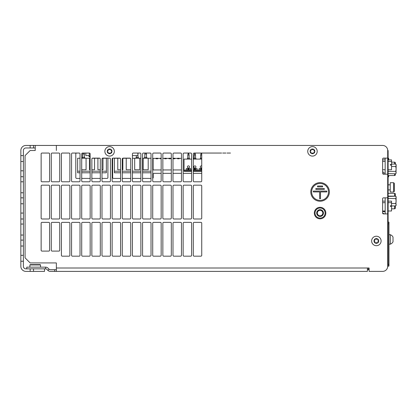 <?xml version="1.0" encoding="UTF-8"?>
<svg xmlns="http://www.w3.org/2000/svg" width="417" height="417" viewBox="0 0 417 417"><rect width="100%" height="100%" fill="white"/><g stroke="black" fill="none" stroke-linecap="round" stroke-linejoin="round"><path stroke-width="0.63" d="M30.149 268.85L30.149 271.389L33.527 271.389L33.527 268.85L25.922 268.85A2.533 2.533 0 0 1 23.383 266.317L23.383 150.516A2.533 2.533 0 0 1 25.922 147.978L33.527 147.978L33.527 145.444L56.352 145.444L56.352 150.516L56.352 145.444L382.624 145.444A5.072 5.072 0 0 1 387.695 150.516L387.695 266.317A5.072 5.072 0 0 1 382.624 271.389L379.246 271.389M387.695 249.413L387.695 266.317L388.118 266.317L388.118 263.779L387.695 263.779M385.162 158.121L385.162 174.181M385.162 197.851L385.162 213.911M367.408 269.7L368.336 269.7A0.844 0.844 0 0 1 368.623 269.747L369.102 269.924M33.527 147.978L35.221 147.978M30.149 147.978L30.149 145.444L33.527 145.444M23.383 246.03L20.85 246.03L20.85 150.516A5.072 5.072 0 0 1 25.922 145.444L30.149 145.444M20.85 240.114L23.383 240.114M20.85 246.03L20.85 255.329L23.383 255.329M30.149 271.389L25.922 271.389A5.072 5.072 0 0 1 20.85 266.317L20.85 255.329M20.85 261.245L23.383 261.245M33.527 271.389L44.52 271.389L44.52 268.85M20.85 218.982L23.383 218.982M20.85 224.054L23.383 224.054M20.85 235.042L23.383 235.042M20.85 213.066L23.383 213.066M20.85 203.767L23.383 203.767M20.85 197.851L23.383 197.851M20.85 192.779L23.383 192.779M20.85 181.791L23.383 181.791M20.85 176.719L23.383 176.719M20.85 170.803L23.383 170.803M20.85 161.504L23.383 161.504M20.85 155.588L23.383 155.588M90.161 157.277A0.844 0.844 0 0 1 89.316 156.432L90.161 156.432M89.316 156.432L89.316 153.049L82.556 153.049A0.844 0.844 0 0 0 81.711 153.894L81.711 180.947A0.844 0.844 0 0 0 82.556 181.791L89.316 181.791A0.844 0.844 0 0 0 90.161 180.947L90.161 153.894A0.844 0.844 0 0 0 89.316 153.049M82.556 153.049L82.957 153.049L82.696 154.024L84.39 154.024L84.13 153.049L85.834 153.049L85.834 155.588L89.316 155.588M132.424 155.588L137.886 155.588L137.886 153.049M388.118 159.32L388.331 159.888M80.017 172.789L77.625 172.789L77.625 158.246L80.017 158.246M101.998 172.789L106.366 172.789L106.366 158.246L102.983 158.246L102.983 169.745L101.998 169.745M81.711 172.789L90.161 172.789M91.855 172.789L100.304 172.789M77.625 171.215L80.017 171.215M81.711 171.215L90.161 171.215M91.855 171.215L100.304 171.215M101.998 171.215L106.366 171.215M100.304 169.745L97.912 169.745L97.912 158.246L92.251 158.246M90.161 169.745L89.462 169.745L89.462 158.246L86.079 158.246L86.079 169.745L81.711 169.745M94.534 158.246L94.534 169.745L91.855 169.745M90.161 158.246L89.462 158.246M86.079 158.246L81.711 158.246M102.983 158.246L102.394 158.246M99.903 158.246L97.912 158.246M82.696 154.024L82.696 157.402L82.363 157.402L82.363 158.246M84.39 154.024L84.39 157.402L82.696 157.402M84.729 158.246L84.729 157.402L84.39 157.402M395.306 208.135A0.678 0.678 0 0 1 394.628 208.813A0.678 0.678 0 0 0 395.306 208.135A0.678 0.678 0 0 1 394.628 208.813A0.678 0.678 0 0 0 395.306 208.135A0.678 0.678 0 0 1 394.628 208.813A0.678 0.678 0 0 0 395.306 208.135A0.678 0.678 0 0 1 394.628 208.813A0.678 0.678 0 0 0 395.306 208.135L395.306 205.941M395.306 173.821L395.306 174.848L395.306 173.821M395.306 164.063L395.306 162.849L395.306 164.063M394.628 173.821L394.628 175.526A0.678 0.678 0 0 0 395.306 174.848A0.678 0.678 0 0 1 394.628 175.526A0.678 0.678 0 0 0 395.306 174.848A0.678 0.678 0 0 1 394.628 175.526L388.118 175.526M120.591 169.745L117.776 169.745L117.776 158.246L114.394 158.246L114.394 172.789L120.591 172.789M151.022 158.246L142.567 158.246M140.878 158.246L132.424 158.246M130.735 169.745L126.231 169.745L126.231 158.246L130.333 158.246M126.231 158.246L122.848 158.246L122.848 169.745L122.28 169.745M117.776 158.246L120.19 158.246M122.28 172.789L130.735 172.789M132.424 172.789L140.878 172.789M142.567 172.789L151.022 172.789M114.394 171.215L120.591 171.215M122.28 171.215L130.735 171.215M132.424 171.215L140.878 171.215M142.567 171.215L151.022 171.215M143.135 158.246L143.135 169.745L148.207 169.745L148.207 158.246M139.752 158.246L139.752 169.745L134.681 169.745L134.681 158.246M138.402 158.246L138.402 157.402L136.036 157.402L136.036 158.246M138.063 157.402L137.886 154.024M136.375 155.588L136.39 157.402M137.886 153.357L138.063 154.024M146.857 158.246L146.857 157.402L144.485 157.402L144.485 158.246M144.824 157.402L144.824 154.024L146.518 154.024L146.518 157.402M145.085 153.049L144.824 154.024M146.258 153.049L146.518 154.024M388.118 158.246L388.67 158.246L388.67 159.888M388.67 175.526L388.67 176.844L388.118 176.844M179.227 158.382L181.452 158.382M156.067 158.382L153.112 158.382L153.112 169.948L161.165 169.948M162.854 169.948L171.309 169.948M172.998 169.948L181.452 169.948M157.756 158.382L160.363 158.382M162.854 158.382L164.658 158.382M166.347 158.382L168.948 158.382M170.642 158.382L171.309 158.382M174.937 158.382L177.538 158.382M179.227 158.757L179.227 158.246L177.538 158.246L177.538 158.757L179.227 158.757M174.937 158.757L174.937 158.246L173.243 158.246L173.243 158.757L174.937 158.757M170.642 158.757L170.642 158.246L168.948 158.246L168.948 158.757L170.642 158.757M166.347 158.757L166.347 158.246L164.658 158.246L164.658 158.757L166.347 158.757M161.165 158.246L160.363 158.246L160.363 158.757L161.165 158.757M157.756 158.757L157.756 158.246L156.067 158.246L156.067 158.757L157.756 158.757M201.739 159.096L193.285 159.096M191.596 159.096L184.048 159.096L184.048 171.351L191.596 171.351M193.285 169.912L197.079 169.912L197.079 168.562L193.285 168.562M201.739 168.562L199.128 168.562L199.128 169.912L201.739 169.912M186.243 169.912L190.642 169.912L190.642 168.562L186.243 168.562L186.243 169.912M188.442 167.978A1.058 1.058 0 0 0 189.5 166.92A1.058 1.058 0 0 0 188.442 165.862A1.058 1.058 0 0 0 187.384 166.92A1.058 1.058 0 0 0 188.442 167.978A1.058 1.058 0 0 1 187.384 166.92A1.058 1.058 0 0 1 188.442 165.862L188.442 165.862M194.885 167.978A1.058 1.058 0 0 0 195.938 166.92A1.058 1.058 0 0 0 194.885 165.862A1.058 1.058 0 0 0 193.827 166.92A1.058 1.058 0 0 0 194.885 167.978A1.058 1.058 0 0 1 193.827 166.92A1.058 1.058 0 0 1 194.885 165.862L194.885 165.862M201.739 165.95A1.058 1.058 0 0 0 200.269 166.92A1.058 1.058 0 0 0 201.739 167.895M201.739 170.928L193.285 170.928M191.596 170.928L184.048 170.928M201.739 171.351L193.285 171.351M194.885 169.912A0.678 0.678 0 0 0 195.557 169.234A0.678 0.678 0 0 0 194.405 168.76A0.678 0.678 0 0 0 194.885 169.912M201.739 168.703A0.678 0.678 0 0 0 200.65 169.234A0.678 0.678 0 0 0 201.739 169.771M187.765 169.239A0.678 0.678 0 0 0 188.442 169.912A0.678 0.678 0 0 0 189.12 169.234A0.678 0.678 0 0 0 187.963 168.76A0.678 0.678 0 0 0 187.765 169.239M195.896 159.096L195.896 158.246L193.869 158.246L193.869 159.096M195.557 155.035L194.207 155.035L194.661 153.347L195.104 153.347L195.557 155.035L195.557 158.246M194.207 158.246L194.207 155.035M189.454 159.096L189.454 158.246L187.426 158.246L187.426 159.096M187.765 158.246L187.765 155.035L188.218 153.347L188.666 153.347L189.12 155.035L187.765 155.035M189.12 158.246L189.12 155.035M201.739 158.246L200.311 158.246L200.311 159.096M200.65 158.246L200.65 155.035L201.098 153.347L201.536 153.347M201.739 155.035L200.65 155.035M201.739 154.061L201.552 153.367M382.827 172.221L382.624 172.414L382.827 172.221A0.506 0.506 0 0 1 383.546 172.247L384.01 172.737A0.506 0.506 0 0 1 383.984 173.451L383.244 174.15L383.984 173.451M388.118 169.745L391.542 169.745L391.542 162.448M391.542 167.181L391.542 159.888L388.118 159.888M382.624 169.745L385.162 169.745M391.542 161.436L388.118 161.436M385.162 161.436L382.624 161.436M390.276 165.158L391.542 164.814L390.276 164.475L391.542 164.814L390.276 165.158L390.276 164.475M383.546 172.247L384.01 172.737M385.162 158.246L383.025 158.246M382.624 211.669L385.162 211.669M388.118 193.326L394.628 193.326A0.678 0.678 0 0 1 395.306 194.004A0.678 0.678 0 0 0 394.628 193.326A0.678 0.678 0 0 1 395.306 194.004A0.678 0.678 0 0 0 394.628 193.326L394.628 196.12L388.118 196.12M395.306 194.338L395.306 194.598M395.306 194.004L395.306 196.24M394.628 205.941L394.628 208.813L391.542 208.813M391.542 162.171L394.628 162.171A0.678 0.678 0 0 1 395.306 162.849A0.678 0.678 0 0 0 394.628 162.171L394.628 164.063M382.827 213.473L382.827 213.473A0.506 0.506 0 0 1 383.546 213.494L383.937 213.911L383.546 213.494M388.118 210.992L391.542 210.992L391.542 203.699M391.542 208.432L391.542 201.14L388.118 201.14M382.624 210.992L385.162 210.992M391.542 202.683L388.118 202.683M385.162 202.683L382.624 202.683M390.276 206.405L391.542 206.066L390.276 205.727L391.542 206.066L390.276 206.405L390.276 205.727M396.009 173.326L396.15 164.715L395.775 164.063L391.542 164.063M395.936 173.508L396.15 172.602L395.775 171.382L396.15 168.942L395.775 166.503L396.15 165.283L395.775 164.063L396.15 164.715L395.775 164.063M395.775 166.503L391.542 166.503M395.775 171.382L388.352 171.382L388.118 170.876M395.978 173.409L395.775 173.821L388.118 173.592M396.077 173.112L396.145 172.742M396.009 205.445L395.775 205.941L396.15 204.721L395.775 203.501L396.15 201.062L395.775 198.622L396.15 197.403L395.775 196.183L388.118 196.433M395.936 205.628L396.15 196.834L395.775 196.183M395.775 198.622L388.118 198.372M395.775 203.501L391.542 203.501M388.118 199.128L388.352 198.622M395.978 205.529L395.775 205.941L395.978 205.529L395.775 205.941L391.542 205.941M396.15 204.721L396.077 205.237M26.766 268.85L26.766 267.161L45.651 267.161A3.383 3.383 0 0 1 48.044 268.152L49.097 269.205A1.689 1.689 0 0 0 50.29 269.7L56.352 269.7M54.658 269.7L54.658 271.389L50.29 271.389A3.383 3.383 0 0 1 47.898 270.398L49.097 269.205M54.658 271.389L367.408 271.389L367.408 268.006L369.102 268.006L369.102 271.389L382.624 271.389M33.527 268.85L45.651 268.85A1.689 1.689 0 0 1 46.85 269.346L47.898 270.398M35.221 145.444L35.221 150.516L30.149 150.516L25.077 155.588L25.077 257.862L30.149 262.934L56.352 262.934L56.352 271.389M383.473 197.851L387.695 197.851L387.695 213.911L383.473 213.911A0.844 0.844 0 0 1 382.624 213.066L382.624 198.695A0.844 0.844 0 0 1 383.473 197.851M367.408 145.444L382.624 145.444M383.473 158.121L387.695 158.121L387.695 174.181L383.473 174.181A0.844 0.844 0 0 1 382.624 173.336L382.624 158.966A0.844 0.844 0 0 1 383.473 158.121M58.886 218.982L52.125 218.982A0.844 0.844 0 0 1 51.281 218.138L51.281 186.013A0.844 0.844 0 0 1 52.125 185.169L58.886 185.169A0.844 0.844 0 0 1 59.73 186.013L59.73 218.138A0.844 0.844 0 0 1 58.886 218.982M58.886 181.791L52.125 181.791A0.844 0.844 0 0 1 51.281 180.947L51.281 153.894A0.844 0.844 0 0 1 52.125 153.049L58.886 153.049A0.844 0.844 0 0 1 59.73 153.894L59.73 180.947A0.844 0.844 0 0 1 58.886 181.791M58.886 251.102L52.125 251.102A0.844 0.844 0 0 1 51.281 250.257L51.281 223.21A0.844 0.844 0 0 1 52.125 222.36L58.886 222.36A0.844 0.844 0 0 1 59.73 223.21L59.73 250.257A0.844 0.844 0 0 1 58.886 251.102M69.029 218.982L62.269 218.982A0.844 0.844 0 0 1 61.424 218.138L61.424 186.013A0.844 0.844 0 0 1 62.269 185.169L69.029 185.169A0.844 0.844 0 0 1 69.874 186.013L69.874 218.138A0.844 0.844 0 0 1 69.029 218.982A0.844 0.844 0 0 0 69.874 218.138M79.173 218.982L72.412 218.982A0.844 0.844 0 0 1 71.568 218.138L71.568 186.013A0.844 0.844 0 0 1 72.412 185.169L79.173 185.169A0.844 0.844 0 0 1 80.017 186.013L80.017 218.138A0.844 0.844 0 0 1 79.173 218.982A0.844 0.844 0 0 0 80.017 218.138M89.316 218.982L82.556 218.982A0.844 0.844 0 0 1 81.711 218.138L81.711 186.013A0.844 0.844 0 0 1 82.556 185.169L89.316 185.169A0.844 0.844 0 0 1 90.161 186.013L90.161 218.138A0.844 0.844 0 0 1 89.316 218.982A0.844 0.844 0 0 0 90.161 218.138M99.46 218.982L92.699 218.982A0.844 0.844 0 0 1 91.855 218.138L91.855 186.013A0.844 0.844 0 0 1 92.699 185.169L99.46 185.169A0.844 0.844 0 0 1 100.304 186.013L100.304 218.138A0.844 0.844 0 0 1 99.46 218.982A0.844 0.844 0 0 0 100.304 218.138M109.603 218.982L102.843 218.982A0.844 0.844 0 0 1 101.998 218.138L101.998 186.013A0.844 0.844 0 0 1 102.843 185.169L109.603 185.169A0.844 0.844 0 0 1 110.448 186.013L110.448 218.138A0.844 0.844 0 0 1 109.603 218.982A0.844 0.844 0 0 0 110.448 218.138M119.747 218.982L112.986 218.982A0.844 0.844 0 0 1 112.142 218.138L112.142 186.013A0.844 0.844 0 0 1 112.986 185.169L119.747 185.169A0.844 0.844 0 0 1 120.591 186.013L120.591 218.138A0.844 0.844 0 0 1 119.747 218.982A0.844 0.844 0 0 0 120.591 218.138M129.89 218.982L123.13 218.982A0.844 0.844 0 0 1 122.28 218.138L122.28 186.013A0.844 0.844 0 0 1 123.13 185.169L129.89 185.169A0.844 0.844 0 0 1 130.735 186.013L130.735 218.138A0.844 0.844 0 0 1 129.89 218.982A0.844 0.844 0 0 0 130.735 218.138M140.034 218.982L133.273 218.982A0.844 0.844 0 0 1 132.424 218.138L132.424 186.013A0.844 0.844 0 0 1 133.273 185.169L140.034 185.169A0.844 0.844 0 0 1 140.878 186.013L140.878 218.138A0.844 0.844 0 0 1 140.034 218.982A0.844 0.844 0 0 0 140.878 218.138M150.177 218.982L143.417 218.982A0.844 0.844 0 0 1 142.567 218.138L142.567 186.013A0.844 0.844 0 0 1 143.417 185.169L150.177 185.169A0.844 0.844 0 0 1 151.022 186.013L151.022 218.138A0.844 0.844 0 0 1 150.177 218.982A0.844 0.844 0 0 0 151.022 218.138M160.321 218.982L153.555 218.982A0.844 0.844 0 0 1 152.711 218.138L152.711 186.013A0.844 0.844 0 0 1 153.555 185.169L160.321 185.169A0.844 0.844 0 0 1 161.165 186.013L161.165 218.138A0.844 0.844 0 0 1 160.321 218.982A0.844 0.844 0 0 0 161.165 218.138M170.464 218.982L163.699 218.982A0.844 0.844 0 0 1 162.854 218.138L162.854 186.013A0.844 0.844 0 0 1 163.699 185.169L170.464 185.169A0.844 0.844 0 0 1 171.309 186.013L171.309 218.138A0.844 0.844 0 0 1 170.464 218.982A0.844 0.844 0 0 0 171.309 218.138M180.608 218.982L173.842 218.982A0.844 0.844 0 0 1 172.998 218.138L172.998 186.013A0.844 0.844 0 0 1 173.842 185.169L180.608 185.169A0.844 0.844 0 0 1 181.452 186.013L181.452 218.138A0.844 0.844 0 0 1 180.608 218.982A0.844 0.844 0 0 0 181.452 218.138M190.751 218.982L183.986 218.982A0.844 0.844 0 0 1 183.141 218.138L183.141 186.013A0.844 0.844 0 0 1 183.986 185.169L190.751 185.169A0.844 0.844 0 0 1 191.596 186.013L191.596 218.138A0.844 0.844 0 0 1 190.751 218.982A0.844 0.844 0 0 0 191.596 218.138M200.895 218.982L194.129 218.982A0.844 0.844 0 0 1 193.285 218.138L193.285 186.013A0.844 0.844 0 0 1 194.129 185.169L200.895 185.169A0.844 0.844 0 0 1 201.739 186.013L201.739 218.138A0.844 0.844 0 0 1 200.895 218.982A0.844 0.844 0 0 0 201.739 218.138M69.029 256.174L62.269 256.174A0.844 0.844 0 0 1 61.424 255.329L61.424 223.21A0.844 0.844 0 0 1 62.269 222.36L69.029 222.36A0.844 0.844 0 0 1 69.874 223.21L69.874 255.329A0.844 0.844 0 0 1 69.029 256.174A0.844 0.844 0 0 0 69.874 255.329M79.173 256.174L72.412 256.174A0.844 0.844 0 0 1 71.568 255.329L71.568 223.21A0.844 0.844 0 0 1 72.412 222.36L79.173 222.36A0.844 0.844 0 0 1 80.017 223.21L80.017 255.329A0.844 0.844 0 0 1 79.173 256.174A0.844 0.844 0 0 0 80.017 255.329M89.316 256.174L82.556 256.174A0.844 0.844 0 0 1 81.711 255.329L81.711 223.21A0.844 0.844 0 0 1 82.556 222.36L89.316 222.36A0.844 0.844 0 0 1 90.161 223.21L90.161 255.329A0.844 0.844 0 0 1 89.316 256.174A0.844 0.844 0 0 0 90.161 255.329M99.46 256.174L92.699 256.174A0.844 0.844 0 0 1 91.855 255.329L91.855 223.21A0.844 0.844 0 0 1 92.699 222.36L99.46 222.36A0.844 0.844 0 0 1 100.304 223.21L100.304 255.329A0.844 0.844 0 0 1 99.46 256.174A0.844 0.844 0 0 0 100.304 255.329M109.603 256.174L102.843 256.174A0.844 0.844 0 0 1 101.998 255.329L101.998 223.21A0.844 0.844 0 0 1 102.843 222.36L109.603 222.36A0.844 0.844 0 0 1 110.448 223.21L110.448 255.329A0.844 0.844 0 0 1 109.603 256.174A0.844 0.844 0 0 0 110.448 255.329M119.747 256.174L112.986 256.174A0.844 0.844 0 0 1 112.142 255.329L112.142 223.21A0.844 0.844 0 0 1 112.986 222.36L119.747 222.36A0.844 0.844 0 0 1 120.591 223.21L120.591 255.329A0.844 0.844 0 0 1 119.747 256.174A0.844 0.844 0 0 0 120.591 255.329M129.89 256.174L123.13 256.174A0.844 0.844 0 0 1 122.28 255.329L122.28 223.21A0.844 0.844 0 0 1 123.13 222.36L129.89 222.36A0.844 0.844 0 0 1 130.735 223.21L130.735 255.329A0.844 0.844 0 0 1 129.89 256.174A0.844 0.844 0 0 0 130.735 255.329M140.034 256.174L133.273 256.174A0.844 0.844 0 0 1 132.424 255.329L132.424 223.21A0.844 0.844 0 0 1 133.273 222.36L140.034 222.36A0.844 0.844 0 0 1 140.878 223.21L140.878 255.329A0.844 0.844 0 0 1 140.034 256.174A0.844 0.844 0 0 0 140.878 255.329M150.177 256.174L143.417 256.174A0.844 0.844 0 0 1 142.567 255.329L142.567 223.21A0.844 0.844 0 0 1 143.417 222.36L150.177 222.36A0.844 0.844 0 0 1 151.022 223.21L151.022 255.329A0.844 0.844 0 0 1 150.177 256.174A0.844 0.844 0 0 0 151.022 255.329M160.321 256.174L153.555 256.174A0.844 0.844 0 0 1 152.711 255.329L152.711 223.21A0.844 0.844 0 0 1 153.555 222.36L160.321 222.36A0.844 0.844 0 0 1 161.165 223.21L161.165 255.329A0.844 0.844 0 0 1 160.321 256.174A0.844 0.844 0 0 0 161.165 255.329M170.464 256.174L163.699 256.174A0.844 0.844 0 0 1 162.854 255.329L162.854 223.21A0.844 0.844 0 0 1 163.699 222.36L170.464 222.36A0.844 0.844 0 0 1 171.309 223.21L171.309 255.329A0.844 0.844 0 0 1 170.464 256.174A0.844 0.844 0 0 0 171.309 255.329M180.608 256.174L173.842 256.174A0.844 0.844 0 0 1 172.998 255.329L172.998 223.21A0.844 0.844 0 0 1 173.842 222.36L180.608 222.36A0.844 0.844 0 0 1 181.452 223.21L181.452 255.329A0.844 0.844 0 0 1 180.608 256.174A0.844 0.844 0 0 0 181.452 255.329M190.751 256.174L183.986 256.174A0.844 0.844 0 0 1 183.141 255.329L183.141 223.21A0.844 0.844 0 0 1 183.986 222.36L190.751 222.36A0.844 0.844 0 0 1 191.596 223.21L191.596 255.329A0.844 0.844 0 0 1 190.751 256.174A0.844 0.844 0 0 0 191.596 255.329M200.895 256.174L194.129 256.174A0.844 0.844 0 0 1 193.285 255.329L193.285 223.21A0.844 0.844 0 0 1 194.129 222.36L200.895 222.36A0.844 0.844 0 0 1 201.739 223.21L201.739 255.329A0.844 0.844 0 0 1 200.895 256.174A0.844 0.844 0 0 0 201.739 255.329M61.424 153.894L61.424 180.947A0.844 0.844 0 0 0 62.269 181.791L69.029 181.791A0.844 0.844 0 0 0 69.874 180.947L69.874 153.894A0.844 0.844 0 0 0 69.029 153.049L62.269 153.049A0.844 0.844 0 0 0 61.424 153.894M71.568 153.894L71.568 180.947A0.844 0.844 0 0 0 72.412 181.791L79.173 181.791A0.844 0.844 0 0 0 80.017 180.947L80.017 153.894A0.844 0.844 0 0 0 79.173 153.049L72.412 153.049A0.844 0.844 0 0 0 71.568 153.894M132.424 153.894L132.424 180.947A0.844 0.844 0 0 0 133.273 181.791L140.034 181.791A0.844 0.844 0 0 0 140.878 180.947L140.878 153.894A0.844 0.844 0 0 0 140.034 153.049L133.273 153.049A0.844 0.844 0 0 0 132.424 153.894M142.567 153.894L142.567 180.947A0.844 0.844 0 0 0 143.417 181.791L150.177 181.791A0.844 0.844 0 0 0 151.022 180.947L151.022 153.894A0.844 0.844 0 0 0 150.177 153.049L143.417 153.049A0.844 0.844 0 0 0 142.567 153.894M152.711 153.894L152.711 180.947A0.844 0.844 0 0 0 153.555 181.791L160.321 181.791A0.844 0.844 0 0 0 161.165 180.947L161.165 153.894A0.844 0.844 0 0 0 160.321 153.049L153.555 153.049A0.844 0.844 0 0 0 152.711 153.894M162.854 153.894L162.854 180.947A0.844 0.844 0 0 0 163.699 181.791L170.464 181.791A0.844 0.844 0 0 0 171.309 180.947L171.309 153.894A0.844 0.844 0 0 0 170.464 153.049L163.699 153.049A0.844 0.844 0 0 0 162.854 153.894M172.998 153.894L172.998 180.947A0.844 0.844 0 0 0 173.842 181.791L180.608 181.791A0.844 0.844 0 0 0 181.452 180.947L181.452 153.894A0.844 0.844 0 0 0 180.608 153.049L173.842 153.049A0.844 0.844 0 0 0 172.998 153.894M183.141 153.894L183.141 180.947A0.844 0.844 0 0 0 183.986 181.791L190.751 181.791A0.844 0.844 0 0 0 191.596 180.947L191.596 153.894A0.844 0.844 0 0 0 190.751 153.049L183.986 153.049A0.844 0.844 0 0 0 183.141 153.894M193.285 153.894L193.285 180.947A0.844 0.844 0 0 0 194.129 181.791L200.895 181.791A0.844 0.844 0 0 0 201.739 180.947L201.739 153.894A0.844 0.844 0 0 0 200.895 153.049L194.129 153.049A0.844 0.844 0 0 0 193.285 153.894M99.46 181.791L92.699 181.791A0.844 0.844 0 0 1 91.855 180.947L91.855 158.966A0.844 0.844 0 0 1 92.699 158.121L99.46 158.121A0.844 0.844 0 0 1 100.304 158.966L100.304 180.947A0.844 0.844 0 0 1 99.46 181.791M109.603 181.791L102.843 181.791A0.844 0.844 0 0 1 101.998 180.947L101.998 158.966A0.844 0.844 0 0 1 102.843 158.121L109.603 158.121A0.844 0.844 0 0 1 110.448 158.966L110.448 180.947A0.844 0.844 0 0 1 109.603 181.791M119.747 181.791L112.986 181.791A0.844 0.844 0 0 1 112.142 180.947L112.142 158.966A0.844 0.844 0 0 1 112.986 158.121L119.747 158.121A0.844 0.844 0 0 1 120.591 158.966L120.591 180.947A0.844 0.844 0 0 1 119.747 181.791M129.89 181.791L123.13 181.791A0.844 0.844 0 0 1 122.28 180.947L122.28 158.966A0.844 0.844 0 0 1 123.13 158.121L129.89 158.121A0.844 0.844 0 0 1 130.735 158.966L130.735 180.947A0.844 0.844 0 0 1 129.89 181.791M310.78 191.935A9.299 9.299 0 0 0 320.074 201.229A9.299 9.299 0 0 0 329.373 191.935A9.299 9.299 0 0 0 320.074 182.636A9.299 9.299 0 0 0 310.78 191.935M48.742 181.791A0.844 0.844 0 0 0 49.592 180.947L49.592 153.894A0.844 0.844 0 0 0 48.742 153.049L41.981 153.049A0.844 0.844 0 0 0 41.137 153.894L41.137 180.947A0.844 0.844 0 0 0 41.981 181.791L48.742 181.791M48.742 251.102A0.844 0.844 0 0 0 49.592 250.257L49.592 223.21A0.844 0.844 0 0 0 48.742 222.36L41.981 222.36A0.844 0.844 0 0 0 41.137 223.21L41.137 250.257A0.844 0.844 0 0 0 41.981 251.102L48.742 251.102M41.981 185.169A0.844 0.844 0 0 0 41.137 186.013L41.137 218.138A0.844 0.844 0 0 0 41.981 218.982L48.742 218.982A0.844 0.844 0 0 0 49.592 218.138L49.592 186.013A0.844 0.844 0 0 0 48.742 185.169L41.981 185.169M311.624 191.935A8.455 8.455 0 0 1 320.074 183.48A8.455 8.455 0 0 1 328.528 191.935A8.455 8.455 0 0 1 320.074 200.384A8.455 8.455 0 0 1 311.624 191.935M317.54 186.013L322.612 186.013L322.612 186.863L317.54 186.863L317.54 186.013M315.851 188.552L324.301 188.552L324.301 189.396L315.851 189.396L315.851 188.552M313.313 191.085L326.839 191.085L326.839 191.935L320.496 191.935L320.496 198.695L319.651 198.695L319.651 191.935L313.313 191.935L313.313 191.085M201.739 186.013A0.844 0.844 0 0 0 200.895 185.169M194.129 185.169A0.844 0.844 0 0 0 193.285 186.013M193.285 218.138A0.844 0.844 0 0 0 194.129 218.982M191.596 186.013A0.844 0.844 0 0 0 190.751 185.169M183.986 185.169A0.844 0.844 0 0 0 183.141 186.013M183.141 218.138A0.844 0.844 0 0 0 183.986 218.982M181.452 186.013A0.844 0.844 0 0 0 180.608 185.169M173.842 185.169A0.844 0.844 0 0 0 172.998 186.013M172.998 218.138A0.844 0.844 0 0 0 173.842 218.982M171.309 186.013A0.844 0.844 0 0 0 170.464 185.169M163.699 185.169A0.844 0.844 0 0 0 162.854 186.013M162.854 218.138A0.844 0.844 0 0 0 163.699 218.982M161.165 186.013A0.844 0.844 0 0 0 160.321 185.169M153.555 185.169A0.844 0.844 0 0 0 152.711 186.013M152.711 218.138A0.844 0.844 0 0 0 153.555 218.982M151.022 186.013A0.844 0.844 0 0 0 150.177 185.169M143.417 185.169A0.844 0.844 0 0 0 142.567 186.013M142.567 218.138A0.844 0.844 0 0 0 143.417 218.982M140.878 186.013A0.844 0.844 0 0 0 140.034 185.169M133.273 185.169A0.844 0.844 0 0 0 132.424 186.013M132.424 218.138A0.844 0.844 0 0 0 133.273 218.982M130.735 186.013A0.844 0.844 0 0 0 129.89 185.169M123.13 185.169A0.844 0.844 0 0 0 122.28 186.013M122.28 218.138A0.844 0.844 0 0 0 123.13 218.982M120.591 186.013A0.844 0.844 0 0 0 119.747 185.169M112.986 185.169A0.844 0.844 0 0 0 112.142 186.013M112.142 218.138A0.844 0.844 0 0 0 112.986 218.982M110.448 186.013A0.844 0.844 0 0 0 109.603 185.169M102.843 185.169A0.844 0.844 0 0 0 101.998 186.013M101.998 218.138A0.844 0.844 0 0 0 102.843 218.982M100.304 186.013A0.844 0.844 0 0 0 99.46 185.169M92.699 185.169A0.844 0.844 0 0 0 91.855 186.013M91.855 218.138A0.844 0.844 0 0 0 92.699 218.982M90.161 186.013A0.844 0.844 0 0 0 89.316 185.169M82.556 185.169A0.844 0.844 0 0 0 81.711 186.013M81.711 218.138A0.844 0.844 0 0 0 82.556 218.982M80.017 186.013A0.844 0.844 0 0 0 79.173 185.169M72.412 185.169A0.844 0.844 0 0 0 71.568 186.013M71.568 218.138A0.844 0.844 0 0 0 72.412 218.982M69.874 186.013A0.844 0.844 0 0 0 69.029 185.169M62.269 185.169A0.844 0.844 0 0 0 61.424 186.013M61.424 218.138A0.844 0.844 0 0 0 62.269 218.982M201.739 223.21A0.844 0.844 0 0 0 200.895 222.36M194.129 222.36A0.844 0.844 0 0 0 193.285 223.21M193.285 255.329A0.844 0.844 0 0 0 194.129 256.174M191.596 223.21A0.844 0.844 0 0 0 190.751 222.36M183.986 222.36A0.844 0.844 0 0 0 183.141 223.21M183.141 255.329A0.844 0.844 0 0 0 183.986 256.174M181.452 223.21A0.844 0.844 0 0 0 180.608 222.36M173.842 222.36A0.844 0.844 0 0 0 172.998 223.21M172.998 255.329A0.844 0.844 0 0 0 173.842 256.174M171.309 223.21A0.844 0.844 0 0 0 170.464 222.36M163.699 222.36A0.844 0.844 0 0 0 162.854 223.21M162.854 255.329A0.844 0.844 0 0 0 163.699 256.174M161.165 223.21A0.844 0.844 0 0 0 160.321 222.36M153.555 222.36A0.844 0.844 0 0 0 152.711 223.21M152.711 255.329A0.844 0.844 0 0 0 153.555 256.174M151.022 223.21A0.844 0.844 0 0 0 150.177 222.36M143.417 222.36A0.844 0.844 0 0 0 142.567 223.21M142.567 255.329A0.844 0.844 0 0 0 143.417 256.174M140.878 223.21A0.844 0.844 0 0 0 140.034 222.36M133.273 222.36A0.844 0.844 0 0 0 132.424 223.21M132.424 255.329A0.844 0.844 0 0 0 133.273 256.174M130.735 223.21A0.844 0.844 0 0 0 129.89 222.36M123.13 222.36A0.844 0.844 0 0 0 122.28 223.21M122.28 255.329A0.844 0.844 0 0 0 123.13 256.174M120.591 223.21A0.844 0.844 0 0 0 119.747 222.36M112.986 222.36A0.844 0.844 0 0 0 112.142 223.21M112.142 255.329A0.844 0.844 0 0 0 112.986 256.174M110.448 223.21A0.844 0.844 0 0 0 109.603 222.36M102.843 222.36A0.844 0.844 0 0 0 101.998 223.21M101.998 255.329A0.844 0.844 0 0 0 102.843 256.174M100.304 223.21A0.844 0.844 0 0 0 99.46 222.36M92.699 222.36A0.844 0.844 0 0 0 91.855 223.21M91.855 255.329A0.844 0.844 0 0 0 92.699 256.174M90.161 223.21A0.844 0.844 0 0 0 89.316 222.36M82.556 222.36A0.844 0.844 0 0 0 81.711 223.21M81.711 255.329A0.844 0.844 0 0 0 82.556 256.174M80.017 223.21A0.844 0.844 0 0 0 79.173 222.36M72.412 222.36A0.844 0.844 0 0 0 71.568 223.21M71.568 255.329A0.844 0.844 0 0 0 72.412 256.174M69.874 223.21A0.844 0.844 0 0 0 69.029 222.36M62.269 222.36A0.844 0.844 0 0 0 61.424 223.21M61.424 255.329A0.844 0.844 0 0 0 62.269 256.174M79.173 153.049L76.639 153.049A0.844 0.844 0 0 0 75.795 153.894L75.795 177.564A0.844 0.844 0 0 0 76.639 178.408L80.017 178.408M81.711 178.408L90.161 178.408M91.855 178.408L100.304 178.408M101.998 178.408L107.07 178.408A0.844 0.844 0 0 0 107.914 177.564L107.914 158.121M112.647 158.194L112.647 177.564A0.844 0.844 0 0 0 113.492 178.408L120.591 178.408M122.28 178.408L130.735 178.408M132.424 178.408L140.878 178.408M142.567 178.408L151.022 178.408M152.711 178.335A0.844 0.844 0 0 0 153.221 177.564L153.221 174.181A0.844 0.844 0 0 1 154.066 173.336L161.165 173.336M162.854 173.336L171.309 173.336M172.998 173.336L181.452 173.336M183.141 173.336L191.596 173.336M193.285 173.336L201.739 173.336M230.476 153.049L227.004 153.049M225.92 153.049L222.709 153.049M221.625 153.049L200.895 153.049M40.543 267.161L40.543 264.941L29.894 264.941L29.894 267.161M40.543 264.941L40.23 264.628L30.212 264.628L29.894 264.941M325.833 213.066A5.755 5.755 0 0 1 320.074 218.821A5.755 5.755 0 0 1 314.319 213.066A5.755 5.755 0 0 1 320.074 207.306A5.755 5.755 0 0 1 325.833 213.066M315.033 213.066A5.046 5.046 0 0 1 320.074 208.02A5.046 5.046 0 0 1 325.119 213.066A5.046 5.046 0 0 1 320.074 218.107A5.046 5.046 0 0 1 315.033 213.066M316.696 213.066A3.383 3.383 0 0 0 320.074 216.444A3.383 3.383 0 0 0 323.456 213.066A3.383 3.383 0 0 0 320.074 209.683A3.383 3.383 0 0 0 316.696 213.066M317.337 213.066A2.742 2.742 0 0 0 320.074 215.803A2.742 2.742 0 0 0 322.815 213.066A2.742 2.742 0 0 0 320.074 210.324A2.742 2.742 0 0 0 317.337 213.066M312.469 156.094A4.733 4.733 0 0 1 307.736 151.361A4.733 4.733 0 0 1 312.469 146.628A4.733 4.733 0 0 1 317.201 151.361A4.733 4.733 0 0 1 312.469 156.094M313.865 149.854A0.474 0.474 0 0 0 313.073 149.395A0.829 0.829 0 0 1 311.864 149.395A0.474 0.474 0 0 0 311.066 149.854A0.829 0.829 0 0 1 310.467 150.902A0.474 0.474 0 0 0 310.102 151.361A2.366 2.366 0 0 0 313.652 153.409A2.366 2.366 0 0 0 312.469 148.994A2.366 2.366 0 0 0 310.102 151.361A0.474 0.474 0 0 0 310.467 151.819A0.829 0.829 0 0 1 311.066 152.862A0.474 0.474 0 0 0 311.864 153.326A0.829 0.829 0 0 1 313.073 153.326A0.474 0.474 0 0 0 313.865 152.862A0.829 0.829 0 0 1 314.47 151.819A0.474 0.474 0 0 0 314.835 151.361L314.835 151.361A0.474 0.474 0 0 0 314.47 150.902A0.829 0.829 0 0 1 313.865 149.854A0.829 0.829 0 0 0 313.834 150.094M109.603 156.094A4.733 4.733 0 0 1 104.87 151.361A4.733 4.733 0 0 1 109.603 146.628A4.733 4.733 0 0 1 114.336 151.361A4.733 4.733 0 0 1 109.603 156.094M107.237 151.361A2.366 2.366 0 0 0 110.786 153.409A2.366 2.366 0 0 0 109.603 148.994A2.366 2.366 0 0 0 107.237 151.361A0.474 0.474 0 0 0 107.602 151.819A0.829 0.829 0 0 1 108.201 152.862A0.474 0.474 0 0 0 108.999 153.326A0.829 0.829 0 0 1 110.208 153.326A0.474 0.474 0 0 0 111.005 152.862A0.829 0.829 0 0 1 111.605 151.819A0.474 0.474 0 0 0 111.97 151.361L111.97 151.361A0.474 0.474 0 0 0 111.605 150.902A0.829 0.829 0 0 1 111.005 149.854A0.474 0.474 0 0 0 110.208 149.395A0.829 0.829 0 0 1 108.999 149.395A0.474 0.474 0 0 0 108.201 149.854A0.829 0.829 0 0 1 107.602 150.902A0.474 0.474 0 0 0 107.237 151.361L107.237 151.361M376.369 245.691A4.733 4.733 0 0 1 371.636 240.958A4.733 4.733 0 0 1 376.369 236.225A4.733 4.733 0 0 1 381.107 240.958A4.733 4.733 0 0 1 376.369 245.691M374.002 240.958A2.366 2.366 0 0 0 377.552 243.007A2.366 2.366 0 0 0 376.369 238.592A2.366 2.366 0 0 0 374.002 240.958A0.474 0.474 0 0 0 374.367 241.417A0.829 0.829 0 0 1 374.972 242.465A0.474 0.474 0 0 0 375.769 242.923A0.829 0.829 0 0 1 376.973 242.923A0.474 0.474 0 0 0 377.771 242.465A0.829 0.829 0 0 1 378.375 241.417A0.474 0.474 0 0 0 378.375 240.5A0.829 0.829 0 0 1 377.771 239.452A0.474 0.474 0 0 0 376.973 238.993A0.829 0.829 0 0 1 375.769 238.993A0.474 0.474 0 0 0 374.972 239.452A0.829 0.829 0 0 1 374.367 240.5A0.474 0.474 0 0 0 374.002 240.958M374.367 240.5A0.829 0.829 0 0 0 375.008 239.692M390.234 182.719L390.234 192.018L393.679 192.018L393.679 182.719L390.234 182.719M393.679 192.018L394.289 191.408L394.289 183.329L393.679 182.719M394.289 185.002L394.289 185.951M394.289 186.764L394.289 188.765M394.289 188.786L394.289 189.37M89.42 156.834A0.844 0.844 0 0 1 88.977 156.094L88.977 155.588M367.408 271.389L286.265 271.389M387.695 150.516L388.118 150.516L388.118 263.779M388.118 264.373L388.967 264.373L388.967 266.062L388.118 266.062M388.967 264.373L388.967 222.11L388.118 222.11M393.022 237.07A5.061 5.061 0 0 0 390.343 234.703A5.061 5.061 0 0 1 393.022 237.07L393.022 241.803A5.061 5.061 0 0 1 390.343 244.169L390.343 234.703L388.967 234.703M393.022 240.041L393.022 238.832M368.336 269.7L368.336 268.006M184.048 170.084L191.596 170.084M193.285 170.084L201.739 170.084M184.048 171.012L191.596 171.012M193.285 171.012L201.739 171.012M194.207 169.234L195.557 169.234M200.65 169.234L201.739 169.234M187.765 169.234L189.12 169.234M395.222 196.183L394.628 196.183M45.651 268.85L45.651 267.161M56.352 268.006L367.408 268.006M388.118 153.049L387.695 153.049M388.967 223.799L388.118 223.799M382.624 159.888L385.162 159.888M382.624 201.14L385.162 201.14M390.234 189.902L388.118 189.902M390.234 184.83L388.118 184.83M388.967 244.169L390.343 244.169A5.061 5.061 0 0 0 393.022 241.803"/></g></svg>
